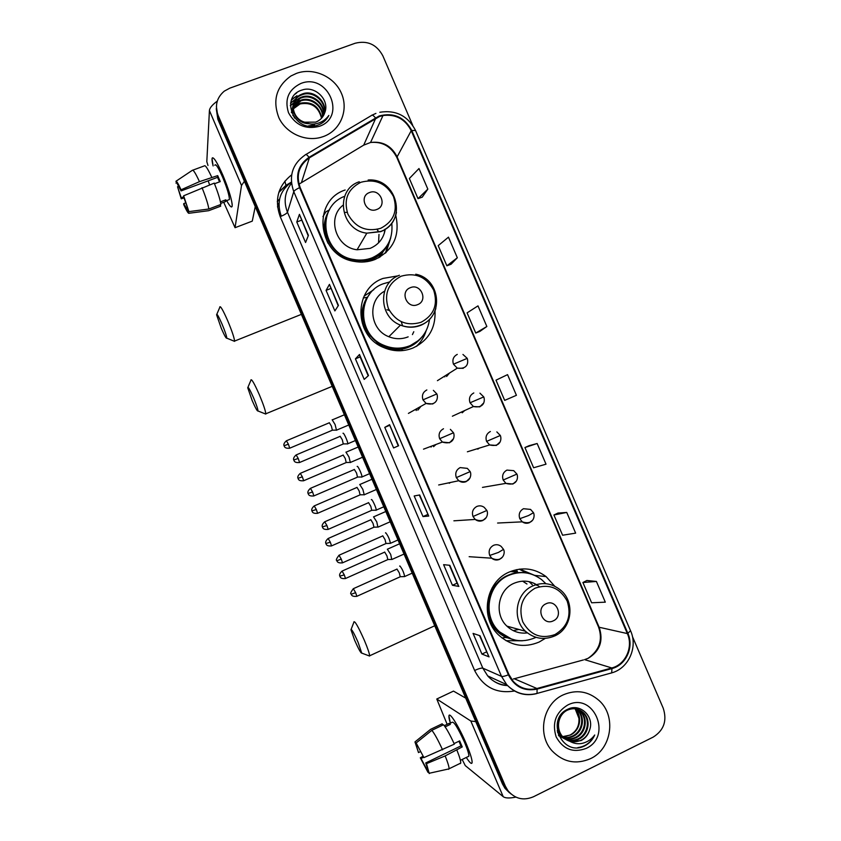 <?xml version="1.0" encoding="UTF-8"?>
<svg xmlns="http://www.w3.org/2000/svg" width="841" height="841" viewBox="0 0 841 841"><rect width="100%" height="100%" fill="white"/><g stroke="black" fill="none" stroke-linecap="round" stroke-linejoin="round"><path stroke-width="1.26" d="M554.755 586.251L546.103 576.6C534.571 568.18 522.24 566.687 509.089 572.111C485.835 581.73 479.57 617.031 498.219 634.65C510.424 645.804 524.048 648.274 539.102 642.061L544.936 638.603M398.077 275.837L383.086 278.413C353.588 288.547 353.493 335.307 383.191 347.322C393.157 351.664 403.081 351.895 412.952 348.027C428.395 340.573 435.754 328.19 435.028 310.865M373.814 289.651L364.079 296.148M345.157 189.992C311.212 200.967 317.877 256.011 353.998 261.351C361.262 262.728 368.253 262.119 374.981 259.512C393.336 250.366 400.253 235.638 395.754 215.328M329.598 209.535L328.81 210.187M462.266 520.274L464.085 520.159M490.976 485.93L493.373 485.52M506.629 637.709L505.02 637.499M512.421 570.787L517.341 571.565M383.307 251.27L380.216 256.925M379.238 257.493L379.712 256.389M291.385 182.182C279.78 190.812 276.405 202.145 281.272 216.158L281.293 216.211M417.872 410.114L420.942 406.34M433.557 446.676L436.016 444.458M449.241 483.26L450.503 482.471M446.592 376.484L449.557 373.026M462.182 412.805L464.653 410.566M477.783 449.147L479.328 448.106M445.183 375.78L444.763 376.884M431.843 446.024L431.055 447.076M417.02 408.547L416.169 410.513M390.75 237.761L386.114 252.5L388.553 243.102M416.968 346.072L417.977 344.789M422.529 336.673L422.802 335.958M216.263 108.678L217.84 119.275L502.466 783.938L504.968 788.29L509.53 792.811M216.4 106.691L217.987 117.341L503.927 785.073L506.429 789.447L511.023 793.988L506.429 789.447L503.927 785.073L217.987 117.341L216.4 106.691M296.516 73.356L290.902 75.995C276.237 86.57 272.274 100.584 279.012 118.055C286.308 133.214 304.968 141.793 320.778 137.388L323.596 136.473C340.51 130.313 348.794 110.15 341.467 93.414C334.392 76.584 313.399 67.154 296.516 73.356L290.902 75.995C276.237 86.57 272.274 100.584 279.012 118.055C286.308 133.214 304.968 141.793 320.778 137.388L323.596 136.473C340.51 130.313 348.794 110.15 341.467 93.414C334.392 76.584 313.399 67.154 296.516 73.356M563.165 694.887C542.971 703.801 536.81 734.508 552.117 750.897C563.27 762.24 576.064 764.826 590.519 758.645C611.827 748.963 616.558 715.891 599.044 700.49C588.248 691.165 576.285 689.294 563.165 694.887C542.971 703.801 536.81 734.508 552.117 750.897C563.27 762.24 576.064 764.826 590.519 758.645C611.827 748.963 616.558 715.891 599.044 700.49C588.248 691.165 576.285 689.294 563.165 694.887M379.438 116.531L383.012 115.522C395.785 113.987 405.194 119.054 411.228 130.702L627.344 633.578C633.504 646.95 625.599 664.569 611.796 667.954L536.926 688.506C527.78 690.65 519.885 688.274 513.252 681.378L508.942 674.566L300.132 187.438C295.874 175.044 298.954 165.183 309.372 157.845L379.438 116.531M379.196 115.974L309.025 157.33C298.345 164.847 295.191 174.949 299.554 187.659L508.385 674.829C514.618 686.855 524.185 691.617 537.073 689.115L611.943 668.563C626.082 665.094 634.188 647.023 627.87 633.326L411.785 130.492C404.447 117.078 393.588 112.242 379.196 115.974M596.406 581.446L582.908 582.508L591.612 602.776L605.31 602.167L596.406 581.446L586.902 580.49M566.75 512.442L553.904 514.986L562.597 535.233L575.643 533.131L566.75 512.442L557.94 513.063M537.136 443.501L524.931 447.538L533.615 467.764L546.019 464.179L537.136 443.501L529.01 445.719M422.224 197.162L427.827 189.109L418.986 168.536L409.357 178.492L418.009 198.634L422.308 197.13M451.049 264.242L457.325 257.767L448.474 237.162L438.203 245.646L446.865 265.809L451.123 264.211M479.896 331.396L486.855 326.497L477.993 305.872L467.081 312.873L475.754 333.057L479.969 331.365M508.773 398.613L516.427 395.302L507.554 374.644L495.99 380.174L504.674 400.379L508.847 398.581M412.71 125.309L382.823 55.769C376.61 44.405 367.38 40.231 355.144 43.248L229.824 88.147L224.284 91.143C216.694 97.651 214.644 105.735 218.124 115.406L505.388 786.219L507.911 790.624C514.955 798.887 523.459 800.937 533.425 796.774L653.215 737.084C663.917 730.303 667.249 720.684 663.234 708.217L632.432 636.542M458.881 586.429L452.447 585.283L443.606 564.668L449.83 565.31L458.755 586.366M489.084 656.884L481.925 654.067L473.073 633.42L480.022 635.743L488.926 656.779M368.505 375.538L364.216 379.396L355.417 358.844L359.485 354.492L368.505 375.538M338.45 305.409L334.876 310.918L326.077 290.387L329.441 284.384L338.45 305.409M308.426 235.343L305.567 242.513L296.778 222.003L299.428 214.35L308.426 235.343M428.731 516.059L423.002 516.574L414.182 495.98L419.68 494.96L428.731 516.059L419.302 495.034M398.602 445.762L393.599 447.948L384.779 427.375L389.572 424.684L398.602 445.762M384.779 427.375L389.467 425.388M398.256 445.909L389.572 424.684M423.002 516.574L427.659 514.524M296.778 222.003L301.52 220.184M308.226 235.837L299.428 214.35M326.077 290.387L330.807 288.505M338.208 305.788L329.441 284.384M355.417 358.844L360.116 356.91L359.485 354.492M481.925 654.067L486.529 651.901M479.538 635.586L488.905 656.747M452.447 585.283L457.084 583.17L458.744 586.356M516.427 395.302L504.674 400.379M486.855 326.497L475.754 333.057M457.325 257.767L446.865 265.809M427.827 189.109L418.009 198.634M524.931 447.538L529.084 445.688M553.904 514.986L558.014 513.031M582.908 582.508L586.976 580.448M368.211 375.811L360.116 356.899M457.084 583.191L449.409 565.268M291.406 112.284L291.564 111.758M291.701 111.39L292.153 110.308M292.332 109.95L292.931 108.888M293.162 108.542L300.279 103.18C311.801 101.183 318.97 106.103 321.798 117.961M291.648 111.779L292.142 110.707M292.332 110.35L292.973 109.298M293.204 108.952L300.079 103.948C311.359 101.919 318.508 106.691 321.525 118.266M291.585 112.789L292.311 108.731M292.437 108.363L292.899 107.259M293.078 106.891L299.48 100.752L301.067 100.111C310.97 96.452 323.438 105.546 322.786 116.699M291.47 112.484L292.248 109.12M292.395 108.752L292.889 107.659M293.089 107.301L300.868 100.878C310.602 97.304 322.902 106.008 322.555 117.015M314.66 124.867L308.405 125.908M294.697 118.161C292.237 113.966 291.69 109.793 293.057 105.651M293.194 105.272C294.55 101.814 296.915 99.259 300.279 97.63L301.877 96.988C312.474 92.973 325.604 103.79 323.606 115.354M292.91 115.543L293.004 106.05M293.152 105.682L300.079 98.418L301.677 97.777C312.095 93.845 325.068 104.221 323.417 115.69M304.715 122.187L315.701 122.134C320.116 120.4 323.102 117.341 324.658 112.936C330.198 100.142 315.175 85.456 302.392 89.934C279.012 96.4 294.234 133.12 317.015 125.404L318.14 125.025C322.965 123.164 326.539 119.979 328.842 115.448C325.824 119.601 321.84 122.302 316.889 123.553C312.642 124.521 308.584 124.058 304.715 122.187C291.554 118.686 288.947 99.511 301.089 94.476L302.697 93.824C314.019 89.451 327.717 102.087 324.29 113.934M309.067 123.69C293.078 123.89 286.897 101.088 300.889 95.264L302.497 94.623C313.63 90.334 327.191 102.518 324.132 114.302M293.078 107.122L298.629 103.411M300.857 83.469C288.474 89.535 284.363 99.301 288.526 112.778C295.485 125.246 305.725 129.766 319.254 126.35C347.112 117.204 327.927 72.515 300.857 83.469M295.296 94.066L296.852 92.731M291.396 100.058L296.989 95.727L291.596 99.543M290.555 103.275L296.221 98.849M290.334 105.756L295.464 101.919M290.608 102.928L296.316 98.46M290.334 105.461L295.559 101.53M213.12 165.94C211.974 161.272 211.722 158.571 212.374 157.835C214.087 157.414 217.577 163.175 222.833 175.107C228.111 187.795 231.222 197.498 232.169 204.216C232.431 208.82 230.592 207.622 226.649 200.61C229.919 206.497 231.769 208.284 232.2 205.992C232.105 200.358 228.973 190.055 222.833 175.107C216.673 161.272 213.078 155.827 212.048 158.749L213.12 165.94M217.293 101.099C212.268 104.799 209.651 107.953 209.42 110.56L206.812 161.714L207.979 165.477M244.405 181.288L241.504 185.493L235.049 227.701L252.279 221.13L255.244 206.613M235.049 227.701L223.717 202.261M183.653 196.826L181.214 197.74L177.535 186.744L178.723 186.303M214.497 183.748L220.258 181.603L217.703 175.622L199.464 181.656L181.067 189.793C178.26 183.695 176.547 180.857 175.927 181.278L181.088 190.907L217.556 177.335L219.543 181.866M214.812 165.309C215.569 163.207 218.166 167.159 222.623 177.167C227.081 187.985 229.341 195.448 229.425 199.559L228.321 199.979M220.72 203.396L225.63 201.546L225.83 199.822L220.437 201.851M192.82 170.155L204.342 165.898C205.288 164.878 207.738 168.621 211.68 177.115M214.245 183.117C218.092 192.841 220.3 199.958 220.857 204.479L208.831 209.01L188.899 211.606L183.653 196.889L183.643 195.806L214.245 183.117M187.953 209.409L187.333 209.64L188.889 213.278L208.726 210.681L220.689 206.171L220.079 204.762M176.063 181.193L192.295 170.345C193.146 169.367 195.532 173.141 199.464 181.656M202.029 187.669C205.919 197.404 208.179 204.51 208.831 209.01M208.726 210.681L208.19 210.755M183.643 195.806L188.899 211.606M188.889 213.278C188.195 213.498 186.481 210.618 183.737 204.647L183.727 203.606L185.84 202.818M181.067 189.793L181.088 190.907M187.333 209.64L183.727 203.606M209.609 184.841L208.169 180.836M181.214 197.74L181.236 198.802L184.063 197.94M181.236 198.802L177.535 186.744M176.547 182.728L175.979 183.107M217.703 175.622L217.556 177.335M225.02 200.126L225.63 201.546M221.33 328.432C224.431 335.506 226.24 338.744 226.765 338.145C226.671 336.116 225.094 331.428 222.035 324.079C218.576 316.237 216.757 313.146 216.6 314.786L221.33 328.432M219.743 307.049C220.289 305.388 222.96 309.993 227.753 320.863C231.979 330.986 234.25 337.725 234.576 341.078L233.472 340.91M376.757 209.483C387.669 205.73 380.069 188.016 369.493 192.547C358.539 196.279 366.171 214.066 376.757 209.483M342.96 205.267C326.613 217.84 335.98 247.485 357.068 249.777L370.198 248.358C378.713 244.657 383.738 238.234 385.262 229.088M344.663 196.31C315.091 206.981 322.092 255.275 353.966 259.533C360.274 260.647 366.34 260.069 372.174 257.809C386.723 250.933 393.252 239.412 391.79 223.254M327.78 213.215C318.718 231.853 332.552 256.978 353.588 260.163C359.885 261.267 365.94 260.699 371.754 258.439C377.882 255.958 382.781 252.016 386.44 246.592M378.566 242.839L378.986 234.408M384.337 233.251L384.736 229.425M378.524 231.759L377.336 229.362M378.492 257.893L382.266 252.405M378.555 231.885L377.073 229.414M347.217 212.405L344.368 212.395M322.944 216.61L325.909 211.827L329.42 209.851C322.891 220.552 322.46 231.738 328.116 243.406M385.388 253.152L388.7 242.828M252.184 400.6C255.454 408.043 257.388 411.501 257.977 410.976C257.924 409.125 256.442 404.721 253.53 397.74C249.893 389.52 247.958 386.198 247.738 387.785L252.184 400.6M250.839 380.048C251.48 378.461 254.318 383.38 259.375 394.807C263.391 404.405 265.525 410.744 265.788 413.804L264.694 413.656M386.913 309.719L389.33 310.497M401.241 321.746L402.65 325.909M417.609 304.642C428.447 300.721 420.836 282.986 410.334 287.696C399.443 291.585 407.086 309.404 417.609 304.642M389.888 281.893L383.307 283.753C356.868 292.857 357.057 334.813 383.759 345.252C392.537 348.962 401.241 349.12 409.893 345.725C421.204 340.563 427.743 331.806 429.52 319.422M369.378 294.56C356.374 310.518 363.754 337.704 383.317 345.693C392.064 349.383 400.758 349.541 409.388 346.156L418.219 340.689M412.426 334.592L413.793 331.722M384.516 291.228C366.991 300.573 369.704 329.704 388.836 336.726C395.344 339.312 401.788 339.354 408.158 336.852M369.756 337.167C360.2 324.248 359.265 310.991 366.96 297.388L363.27 297.956M426.103 330.828C424.232 336.947 420.952 342.15 416.263 346.46M354.618 640.201C358.487 648.947 360.863 653.257 361.746 653.11L358.108 642.335C353.819 632.737 351.443 628.553 350.97 629.783L354.618 640.201M353.882 621.856C354.891 620.774 358.392 626.934 364.363 640.337C367.748 648.39 369.504 653.541 369.62 655.801L368.621 655.675M553.315 620.837C563.943 616.337 556.29 598.508 545.998 603.796C535.328 608.274 543.013 626.177 553.315 620.837M539.47 586.671C531.554 580.668 523.028 579.554 513.904 583.328C497.925 589.972 493.888 614.34 506.923 626.146C512.779 631.58 519.591 633.83 527.37 632.905M545.893 583.707L541.593 579.607C531.291 571.996 520.243 570.618 508.458 575.486C487.675 584.096 482.177 615.675 498.944 631.297C509.783 641.084 521.862 643.239 535.16 637.741L535.759 637.457M524.521 572.71C518.708 572.08 513.115 572.973 507.733 575.402C486.992 583.99 481.515 615.496 498.24 631.086L511.843 639.234M526.981 584.022L522.587 581.142M536.905 585.357L533.709 583.139M517.593 572.153L510.392 571.544M497.252 583.044L492.006 588.059M513.157 630.582L518.918 629.457M524.227 633.147L527.002 632.611M522.398 640.779L506.061 640.705M532.29 584.737L529.063 581.636M517.877 572.816L516.521 569.651M519.317 569.168L525.541 572.616L528.505 573.331M519.749 569.115L534.792 575.433M336.484 430.256L335.075 424.495L332.153 419.764M332.374 430.224L331.396 426.103L329.304 422.687M350.361 462.561L348.962 456.947L345.924 452.122M346.219 462.539L345.273 458.534L343.139 455.002M364.248 494.876L362.86 489.399L359.727 484.469M360.085 494.876L359.16 490.965L356.973 487.328M377.893 527.076L376.757 521.883L373.53 516.837M373.951 527.223L373.057 523.428L370.818 519.675M391.769 559.433L390.676 554.377L387.344 549.215M387.827 559.591L386.955 555.901L384.673 552.043M347.512 443.995L347.764 443.785C348.185 442.271 343.759 432.369 343.044 433.231L343.002 433.273M343.275 443.974L342.308 439.79L340.121 436.227M361.756 477.152L361.977 476.942C362.397 475.459 358.014 465.704 357.236 466.377L357.162 466.461M357.499 477.141L356.563 473.073L354.324 469.404M376.022 510.329L376.2 510.109C376.621 508.668 372.279 499.049 371.438 499.543L371.323 499.67M371.733 510.329L370.818 506.377L368.537 502.592M390.003 543.381L390.445 543.307C389.499 538.923 387.911 535.402 385.651 532.731L385.493 532.9M385.966 543.549L385.083 539.701L382.75 535.801M404.258 576.6L404.689 576.527C403.764 572.237 402.166 568.716 399.864 565.94L399.675 566.14M400.221 576.779L399.359 573.036L396.973 569.021M450.356 723.134C448.915 718.466 448.547 715.838 449.283 715.249C450.839 713.599 459.733 728.359 466.114 743.423C469.604 751.696 471.601 757.646 472.085 761.305C472.295 765.026 470.371 763.744 466.303 757.468C469.699 762.745 471.622 764.501 472.095 762.703C472.295 759.812 470.298 753.389 466.114 743.423C459.028 726.677 449.252 711.181 448.947 715.922L450.356 723.134M475.785 721.62L470.813 721.01L436.773 699.018L447.149 724.311M515.869 797.121C509.488 798.382 505.273 798.235 503.212 796.679L465.252 765.583L462.193 759.465M436.763 699.018L453.499 691.102L465.725 698.135M420.574 751.57L418.492 752.569L416.453 745.883L417.136 745.294M431.864 730.314L416.148 742.971L423.917 757.604L454.35 744.148C449.956 734.603 446.34 728.127 443.512 724.742L431.864 730.314C434.618 733.751 438.182 740.259 442.566 749.846M454.087 743.57L459.649 740.889L462.235 746.924L445.162 755.912L426.503 763.66L425.735 762.945L460.921 745.925L458.955 741.226M449.441 723.575L452.069 722.314C453.783 721.2 457.935 727.843 464.516 742.256C467.554 749.468 468.994 754.125 468.858 756.227L468.027 756.627M456.936 750.204C459.606 756.889 460.868 761.189 460.731 763.102L460.164 763.67M445.162 755.912C447.843 762.598 449.147 766.887 449.073 768.779L448.558 769.326M416.148 742.971L423.917 757.604M426.503 763.66L429.236 773.573L425.735 762.945M427.533 768.159L426.419 768.695L427.995 772.364L428.658 772.217M427.995 772.364L420.3 757.804L421.026 758.498L423.559 757.278M422.907 756.353L420.3 757.804M426.419 768.695L421.026 758.498M445.141 726.876L450.345 724.385L448.999 723.428L444.29 725.688M441.893 723.933L430.613 729.326L414.97 741.92L416.537 745.589M442.755 725.1L442.198 723.786M418.492 752.569L414.97 741.92M448.999 723.428L449.567 724.753M460.921 745.925L462.235 746.924M576.337 708.931L578.093 710.435C585.662 717.667 582.834 732.238 572.984 736.464C568.201 738.545 563.459 738.324 558.75 735.791M575.969 708.858L577.399 710.13C584.958 717.352 582.14 731.901 572.3 736.117C567.822 738.093 563.312 737.988 558.75 735.801M577.82 709.299L580.879 711.665C588.49 718.95 585.651 733.625 575.728 737.883C569.325 740.427 563.544 739.439 558.382 734.918M577.452 709.194L580.174 711.36C587.785 718.624 584.947 733.278 575.034 737.525C569.105 739.943 563.607 739.207 558.54 735.297M570.398 741.615L581.026 740.616C585.262 738.409 588.101 734.939 589.53 730.198C594.818 716.69 580.174 702.981 568.032 709.121C545.746 718.456 561.346 756.07 583.444 746.461L584.527 745.967C589.173 743.591 592.558 739.943 594.713 735.002C591.686 739.176 587.691 741.92 582.739 743.234C578.492 744.253 574.371 743.717 570.398 741.615L563.123 737.147C555.302 729.252 557.961 714.703 567.16 710.277C573.331 707.554 578.839 708.437 583.696 712.916C591.37 720.243 588.511 735.034 578.513 739.323C571.712 741.983 565.678 740.774 560.421 735.707L557.215 730.808M565.141 710.75L566.477 709.972C572.637 707.249 578.145 708.133 582.992 712.6C590.645 719.917 587.796 734.677 577.82 738.955C571.018 741.615 564.994 740.416 559.759 735.36L557.572 732.458M589.53 730.198C587.891 734.939 584.926 738.345 580.637 740.406C573.793 743.087 567.728 741.878 562.45 736.779C556.668 729.441 556.29 721.956 561.304 714.314M573.646 707.754L574.519 708.448M574.813 708.721L575.339 709.226C582.866 716.406 580.059 730.882 570.272 735.076L562.661 736.632M565.509 736.401L570.135 735.002C576.484 731.407 579.417 725.846 578.934 718.33L575.339 709.226M573.383 707.775L574.13 708.416M575.044 708.08L576.022 708.7M574.687 707.975L575.654 708.627M573.762 707.744L577.483 709.11M574.203 707.733L577.126 708.995M567.549 705.115C555.68 712.537 551.885 723.134 556.164 736.895C563.123 749.342 573.11 753.179 586.135 748.416C612.921 736.401 593.536 691.26 567.549 705.115M594.713 735.002C591.044 742.33 585.431 746.524 577.872 747.596M279.023 202.881L277.53 206.592M217.84 119.275L218.124 115.406M502.466 783.938L505.388 786.219M279.601 198.981L277.32 201.398M278.802 192.484L285.94 185.525L290.219 182.96M285.435 187.333L285.972 185.346L284.868 181.151M611.796 667.954L584.579 659.628L588.227 658.272C599.885 651.134 603.554 640.863 599.244 627.47L396.994 156.626C391.338 145.714 382.518 141.004 370.545 142.486L363.701 145.136L298.986 184.168M536.926 688.506L514.271 678.74L583.381 659.954M411.228 130.702L396.815 157.404C391.023 146.345 382.266 141.372 370.545 142.486L383.012 115.522M372.142 115.122L375.927 113.398M305.935 154.481L371.301 115.606C371.953 114.555 373.309 115.291 375.391 117.793M508.385 674.829C504.926 676.185 502.634 676.7 501.509 676.385L293.772 191.664C294.287 190.571 296.211 189.236 299.554 187.659M537.073 689.115L537.042 693.426L536.327 693.699C524.826 696.39 514.944 693.362 506.681 684.627L501.509 676.385L482.818 668.153L487.696 675.912C493.036 681.82 499.617 684.984 507.417 685.415M291.501 183.306C284.742 191.99 283.396 201.619 287.464 212.216L293.772 191.664C288.474 176.253 292.311 163.984 305.272 154.881C305.746 153.935 306.997 154.755 309.025 157.33M611.943 668.563L611.67 672.884L610.776 673.21M627.87 633.326L630.54 630.729L415.538 130.471L411.785 130.492M514.471 690.987C496.495 693.993 483.207 687.15 474.618 670.466L280.211 216.642C274.24 199.716 278.056 185.777 291.659 174.833M280.211 216.642C284.29 214.981 286.707 213.509 287.464 212.216L482.818 668.153C481.388 667.88 478.655 668.648 474.618 670.466M627.344 633.578L598.582 627.123L396.91 157.614M375.717 118.318L363.701 145.136L362.513 145.85M309.372 157.845L301.499 182.413M514.271 678.74L513.315 678.981M598.498 626.923L598.582 627.123C602.934 639.927 599.465 650.314 588.174 658.251M398.508 445.804L389.488 424.747L398.508 445.804M359.422 354.597L368.432 375.612L359.422 354.618M329.399 284.542L338.387 305.504L329.409 284.563M308.374 235.48L299.417 214.581L308.374 235.48M241.504 185.493L209.42 110.56M380.658 228.332C393.714 221.509 397.993 210.902 393.483 196.531C386.114 183.254 375.254 178.502 360.884 182.266C347.732 189.004 343.391 199.622 347.89 214.129C355.354 227.501 366.277 232.232 380.658 228.332M359.286 181.751C334.392 189.793 340.279 230.297 366.844 233.157L380.71 231.674C389.351 227.985 394.597 221.53 396.458 212.342M361.104 262.077C366.718 261.698 371.869 260.037 376.537 257.104C381.846 253.677 385.809 249.104 388.416 243.375M420.994 322.313C433.967 315.27 438.193 304.537 433.662 290.113C426.292 276.836 415.475 272.19 401.189 276.184C388.111 283.133 383.832 293.887 388.342 308.447C395.806 321.809 406.687 326.434 420.994 322.313M399.412 275.259C377.851 282.681 378.492 317.078 400.463 325.099C407.338 327.843 414.14 327.895 420.868 325.267C428.426 321.966 433.42 316.363 435.838 308.458M375.948 343.002C384.064 348.721 392.905 350.75 402.45 349.068C410.25 347.449 416.621 343.57 421.562 337.441M554.997 634.556C567.696 626.776 571.754 615.601 567.16 601.031C559.801 587.764 549.11 583.486 535.097 588.195C522.293 595.891 518.182 607.086 522.755 621.793C530.219 635.155 540.963 639.402 554.997 634.556M554.923 635.891L557.184 634.608M559.717 589.467C551.36 583.118 542.371 581.951 532.742 585.935C515.89 592.968 511.664 618.766 525.436 631.255C534.413 638.876 544.253 640.4 554.944 635.828C572.532 628.069 575.328 600.842 559.717 589.467M488.243 616.747C491.344 626.167 497.21 633.042 505.83 637.352L515.775 640.243M437.425 380.668L457.283 368.158C468.668 369.567 468.269 361.567 467.218 358.361L453.467 364.195L457.283 368.158L463.233 368.316M457.262 354.397C453.331 356.531 452.069 359.801 453.467 364.195M288.389 444.185L286.392 440.8C282.313 444.426 284.468 446.172 284.069 445.741L288.389 444.185L289.725 448.19L332.605 430.129M289.546 448.264L289.725 448.19C284.226 448.747 284.384 445.961 284.437 446.55L284.216 446.129M479.938 393.168L483.764 396.91L470.035 402.786L473.42 406.529L479.78 406.865L483.543 403.112M473.809 392.947C469.888 395.102 468.626 398.382 470.035 402.786M302.35 476.836L300.3 473.346C296.232 476.994 298.397 478.739 297.998 478.308L302.35 476.836L303.654 480.737L346.45 462.445M298.156 478.676L298.355 479.118C298.313 478.54 298.156 481.315 303.654 480.737L303.475 480.81M496.852 431.906L500.332 435.48L486.603 441.399L489.641 444.931L496.348 445.436L499.838 442.198M490.366 431.507C486.455 433.693 485.204 436.994 486.603 441.399M316.332 509.52L314.219 505.914C310.171 509.593 312.337 511.328 311.927 510.886L316.332 509.52L317.593 513.304L360.316 494.771M317.425 513.378L317.593 513.304C312.053 513.883 312.253 511.118 312.295 511.706L312.074 511.265M513.725 470.655L506.934 470.098C503.034 472.316 501.783 475.628 503.191 480.032L516.91 474.082L513.725 470.655M330.313 542.203L328.137 538.503C324.1 542.193 326.276 543.927 325.877 543.496L330.313 542.203L331.543 545.893L374.171 527.128M503.191 480.032L505.925 483.365L512.915 484.038L516.048 481.346M331.375 545.967L331.543 545.893C326.003 546.492 326.203 543.717 326.245 544.306L326.014 543.854M530.566 509.415L523.512 508.71C519.622 510.95 518.382 514.282 519.791 518.697L528.558 515.544L533.488 512.705L530.566 509.415M344.295 574.918L342.066 571.092C338.05 574.813 340.227 576.548 339.817 576.117L344.295 574.918L345.493 578.503L388.048 559.496M519.791 518.697L522.272 521.841C524.553 523.417 526.971 523.691 529.494 522.65L532.174 520.568M345.336 578.566L345.493 578.503C339.964 579.123 340.153 576.337 340.195 576.926L339.953 576.474M298.229 458.45L296.137 454.939C291.964 458.671 294.192 460.458 293.772 460.006L298.229 458.45L299.575 462.497L343.527 443.869M293.94 460.384L294.15 460.847C294.087 460.237 293.94 463.097 299.575 462.497L299.385 462.582M433.357 390.35L436.847 393.935L422.981 399.853L426.082 403.438L432.852 403.964M426.839 389.951C422.865 392.127 421.583 395.428 422.981 399.853M312.579 491.985L310.424 488.358C306.261 492.111 308.489 493.898 308.079 493.446L312.579 491.985L313.882 495.917L357.74 477.036L361.966 477.005M308.237 493.825L308.458 494.287C308.395 493.678 308.248 496.547 313.882 495.917L313.693 496.001M450.377 429.362L453.509 432.768L439.654 438.718L442.387 442.061L449.504 442.786L453.394 438.802M443.491 428.763C439.528 430.97 438.245 434.282 439.654 438.718M326.928 525.53L324.71 521.788C320.568 525.572 322.797 527.349 322.387 526.908L326.928 525.53L328.2 529.367L371.974 510.224M467.344 468.374L460.153 467.596C456.19 469.825 454.918 473.168 456.327 477.604L470.172 471.612L467.344 468.374M328.011 529.441L328.2 529.367C322.566 530.009 322.702 527.139 322.755 527.738L322.524 527.275M456.327 477.604L458.765 480.726C461.099 482.366 463.559 482.66 466.166 481.63L469.762 478.214M341.278 559.107L339.007 555.239C333.93 561.988 337.872 560.043 336.842 560.747L341.278 559.107L342.518 562.829L386.208 543.444M484.258 507.386C481.935 505.714 479.454 505.399 476.815 506.461C472.873 508.721 471.601 512.064 473.02 516.511L486.844 510.466L484.258 507.386M342.34 562.902L342.518 562.829C336.894 563.491 337.02 560.611 337.073 561.21L336.842 560.747M473.02 516.511L475.207 519.433C477.583 521.231 480.116 521.588 482.839 520.495L486.045 517.72M355.648 592.695L353.304 588.711C348.258 595.502 352.2 593.525 351.16 594.24L355.648 592.695L356.857 596.311L400.453 576.674M501.152 546.408C498.787 544.59 496.232 544.232 493.499 545.346C489.567 547.628 488.306 550.992 489.714 555.449L498.398 552.453L503.528 549.362L501.152 546.408M356.679 596.385L356.857 596.311C351.181 596.973 351.359 594.103 351.401 594.713L351.16 594.24M489.714 555.449L491.701 558.193C494.098 560.127 496.705 560.527 499.522 559.391L502.203 557.31M503.212 796.679L470.813 721.01M453.499 691.102L436.773 699.018M277.593 207.128L278.981 203.659M534.708 575.37L546.103 576.6M504.968 788.29L507.911 790.624M278.991 191.906L285.972 185.346L291.375 182.108M279.548 199.212L277.309 201.63M507.522 685.552C500.185 685.404 493.583 682.198 487.696 675.912L506.681 684.627C515.228 693.383 525.352 696.316 537.042 693.426L611.67 672.884C628.584 668.416 638.088 647.181 630.603 630.855M415.475 130.323C407.78 115.774 395.88 109.761 379.806 112.263M298.502 104.578L298.692 103.821M299.28 101.519L299.48 100.752M300.079 98.418L300.279 97.63M300.889 95.264L301.089 94.476M225.84 200.915L229.425 199.559M226.765 338.145L234.555 341.351M301.383 314.366L234.576 341.078M368.137 180.027C397.026 177.567 407.99 221.751 380.815 231.422L366.844 233.157L357.068 249.777M353.588 260.163L353.966 259.533M216.852 314.198L219.764 307.428M376.516 257.115C381.646 253.782 385.525 249.356 388.153 243.858M257.977 410.976L265.767 414.077M332.206 386.334L265.788 413.804M415.759 274.219C440.379 278.77 444.374 316.216 421.078 324.899C414.298 327.675 407.422 327.738 400.463 325.099L388.836 336.726M247.979 387.207L250.86 380.405M401.704 350.686L402.471 349.057C409.819 347.491 415.927 343.895 420.794 338.271M361.746 653.11L369.588 656.043M434.734 625.767L369.62 655.801M498.24 631.086L498.944 631.297M506.923 626.146L525.436 631.255M351.17 629.278L353.893 622.172M502.045 638.014L505.83 637.352L514.724 640.022M462.949 354.45L467.197 358.329M348.763 424.999L336.736 430.066M332.594 430.171L336.726 430.129M344.39 414.792L332.405 419.817M286.56 440.726L329.241 422.813M362.566 457.231L350.581 462.361M346.45 462.487L350.571 462.424M452.374 416.211L473.42 406.529C484.763 408.673 485.047 400.158 483.764 396.91M358.192 447.013L346.208 452.111M300.468 473.273L343.065 455.139M376.379 489.494L364.437 494.676M360.305 494.813L364.426 494.739M467.386 451.785L489.641 444.931C501.131 447.643 501.72 438.75 500.342 435.501M371.995 479.254L360.022 484.427M314.387 505.84L356.889 487.475M390.203 521.767L378.303 527.002M374.161 527.17L378.282 527.065M482.471 487.391L505.925 483.365C517.257 486.676 518.519 477.425 516.921 474.114M385.809 511.507L373.835 516.763M328.305 538.429L370.723 519.822M404.027 554.061L392.169 559.36M388.037 559.538L392.158 559.423M497.599 523.039L522.272 521.841C533.593 525.636 535.223 516.101 533.52 512.758M399.622 543.77L387.648 549.099M342.224 571.018L384.558 552.18M355.417 440.537L347.764 443.785M343.517 443.911L347.743 443.859M296.326 454.855L340.058 436.384M408.411 413.404L426.082 403.438C437.173 406.361 438.392 397.394 436.847 393.956M369.598 473.662L361.977 476.942M310.613 488.274L354.24 469.551M423.507 449.168L442.387 442.061C453.677 445.551 455.128 436.195 453.509 432.768M383.79 506.797L376.2 510.109M371.964 510.277L376.19 510.182M324.889 521.714L368.432 502.75M438.666 484.973L458.765 480.726C469.898 484.784 472.001 475.102 470.182 471.633M397.993 539.954L390.445 543.307M386.198 543.486L390.424 543.37M339.186 555.165L382.634 535.948M453.888 520.821L475.207 519.433C486.214 523.996 488.831 514.072 486.865 510.508M412.195 573.142L404.689 576.527M400.442 576.716L404.668 576.59M353.483 588.626L396.836 569.168M469.152 556.7L491.701 558.193C502.361 563.228 505.756 553.115 503.549 549.415M416.453 745.883L417.231 745.504M460.395 760.338L468.858 756.227M449.073 768.779L460.731 763.102M429.478 773.215L449.062 768.863M559.759 735.36L560.421 735.707M562.45 736.779L563.123 737.147M577.399 710.13L578.093 710.435M580.174 711.36L580.879 711.665M582.992 712.6L583.696 712.916"/></g></svg>
